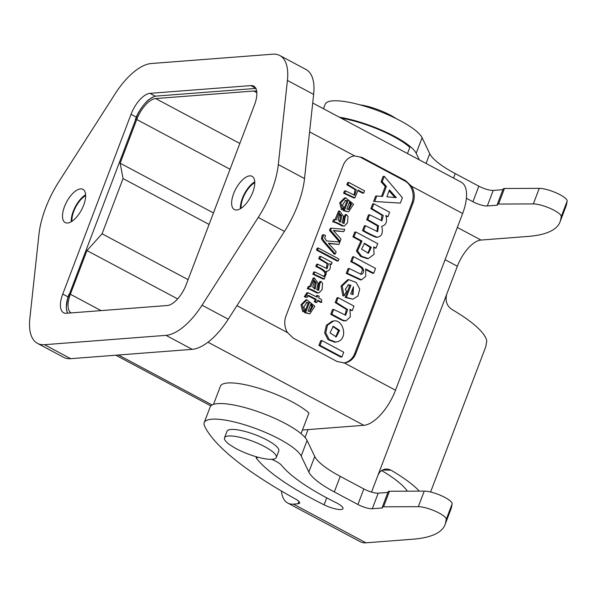 <?xml version="1.0" encoding="UTF-8"?>
<svg xmlns="http://www.w3.org/2000/svg" width="597" height="597" viewBox="0 0 597 597"><rect width="100%" height="100%" fill="white"/><g stroke="black" fill="none" stroke-linecap="round" stroke-linejoin="round"><path stroke-width="0.9" d="M371.565 492.077L378.013 475.115L379.655 472.264L382.013 470.212L384.886 469.108L388.102 469.1L390.983 470.175A102.483 25.104 20.8 0 1 419.348 491.137M466.391 198.256L472.921 201.741A11.082 2.716 -159.2 0 0 487.301 205.972L497.45 205.189A6.657 1.627 20.8 0 1 497.256 204.502A6.657 1.627 20.8 0 1 498.547 204.055L533.33 203.92A16.619 4.075 20.8 0 1 551.076 208.793A16.619 4.075 20.8 0 1 561.24 216.674L560.673 219.644A221.591 54.282 20.8 0 1 560.031 221.92A221.591 54.282 20.8 0 1 527.718 236.464L480.981 240.054A27.701 12.403 -61.9 0 0 457.354 266.247L446.668 294.358C445.108 301.045 446.892 306.097 452.011 309.507A102.483 25.104 20.8 0 1 486.786 340.984L485.749 346.797L430.586 492.018M308.045 429.601L305.045 437.497M281.456 491.032A44.872 20.089 -61.9 0 0 287.754 503.055A44.872 20.089 -61.9 0 0 293.418 504.129L297.993 503.778A11.082 2.716 -159.2 0 0 299.612 503.047A11.082 2.716 -159.2 0 0 295.276 498.891A236.293 57.887 20.8 0 1 204.696 426.31L204.622 426.168A52.073 12.753 20.8 0 1 204.219 422.616A52.073 12.753 20.8 0 1 251.292 426.959A52.073 12.753 20.8 0 1 301.179 456.048L308.828 472.048A60.939 14.925 -159.2 0 0 334.313 491.921L357.916 504.502A11.082 2.716 -159.2 0 0 372.297 508.734L382.446 507.95A6.657 1.627 20.8 0 1 382.252 507.263A6.657 1.627 20.8 0 1 383.535 506.816L418.318 506.681A16.619 4.075 20.8 0 1 436.064 511.554A16.619 4.075 20.8 0 1 446.228 519.435L445.668 522.405A221.591 54.282 20.8 0 1 445.026 524.688A221.591 54.282 20.8 0 1 412.706 539.225L365.976 542.815A44.872 20.089 118.1 0 1 360.312 541.74L287.754 503.055M256.382 456.78A13.85 3.395 -159.2 0 0 256.195 457.078A13.85 3.395 -159.2 0 0 256.725 458.668A144.034 35.283 -159.2 0 0 324.081 504.823A13.85 3.395 -159.2 0 0 342.976 508.629A13.85 3.395 -159.2 0 0 335.969 502.607A116.333 28.499 20.8 0 1 281.568 465.324A13.85 3.395 -159.2 0 0 271.628 459.324M276.314 457.474L278.792 450.944A27.701 6.783 -159.2 0 0 255.307 434.765A27.701 6.783 -159.2 0 0 227.009 431.273L224.524 437.802A27.701 6.783 20.8 0 1 264.516 446.556A27.701 6.783 20.8 0 1 276.314 457.474A27.701 6.783 20.8 0 1 236.322 448.72A27.701 6.783 20.8 0 1 224.524 437.802M204.219 422.616L210.137 407.05A52.073 12.753 20.8 0 1 257.203 411.393A52.073 12.753 20.8 0 1 307.089 440.489L314.746 456.481A60.939 14.925 -159.2 0 0 340.223 476.354L363.827 488.936A11.082 2.716 -159.2 0 0 378.207 493.167L387.886 492.421M382.252 507.263L388.162 491.697A6.657 1.627 20.8 0 1 389.445 491.249L424.236 491.115A16.619 4.075 20.8 0 1 441.981 495.988A16.619 4.075 20.8 0 1 452.138 503.868L451.578 506.838A221.591 54.282 20.8 0 1 450.936 509.122L445.026 524.688M381.573 470.503A85.311 20.895 20.8 0 1 407.37 491.182M323.455 108.729L325.141 104.288A52.073 12.753 20.8 0 1 372.207 108.632A52.073 12.753 20.8 0 1 422.094 137.72L429.75 153.72A60.939 14.925 -159.2 0 0 455.235 173.593L478.839 186.174A11.082 2.716 -159.2 0 0 493.219 190.406L502.89 189.659M497.256 204.502L503.167 188.936A6.657 1.627 20.8 0 1 504.458 188.488L539.24 188.353A16.619 4.075 20.8 0 1 556.986 193.227A16.619 4.075 20.8 0 1 567.15 201.107L566.59 204.077A221.591 54.282 20.8 0 1 565.949 206.361L560.031 221.92M407.49 153.533L409.826 147.392A49.857 12.216 -159.2 0 0 341.26 118.221M339.372 117.213A52.073 12.753 20.8 0 1 416.184 153.287L419.325 159.847M359.976 104.848A27.701 6.783 20.8 0 1 390.393 115.169A27.701 6.783 20.8 0 1 396.08 118.564M301.075 433.676L308.925 412.997A49.857 12.216 20.8 0 0 258.434 388.125A49.857 12.216 20.8 0 0 220.405 386.252L213.51 404.4M241.098 208.286A17.731 7.94 118.1 0 1 242.927 198.294A17.731 7.94 118.1 0 1 254.777 182.637M254.755 181.816A18.835 8.433 -61.9 0 0 242.367 198.338A18.835 8.433 -61.9 0 0 240.404 208.719M85.632 195.637A17.731 7.94 -61.9 0 0 73.782 211.293A17.731 7.94 -61.9 0 0 71.953 221.286M85.602 194.816A18.835 8.433 -61.9 0 0 73.222 211.338A18.835 8.433 -61.9 0 0 71.259 221.718M287.56 332.656A16.619 14.291 -94.4 0 1 285.948 316.104L343.163 165.473A16.619 14.291 -94.4 0 1 354.693 155.921L361.961 157.407L405.669 180.712L411.482 186.204A16.619 14.291 -94.4 0 1 413.094 202.764L355.879 353.394A16.619 14.291 -94.4 0 1 344.35 362.946L337.014 361.469L293.306 338.156L287.56 332.656L236.927 305.657M344.35 362.946L395.505 390.222L462.638 213.487L411.482 186.204M395.505 390.222A37.118 16.619 118.1 0 1 363.834 425.31L207.987 342.208M312.716 102.997L461.212 182.182A37.118 16.619 118.1 0 1 462.638 213.487M313.641 94.416L287.418 80.431A55.394 24.805 -61.9 0 0 279.784 55.506L306.015 69.491A55.394 24.805 118.1 0 1 313.641 94.416L304.53 178.585A66.476 29.768 118.1 0 1 284.463 231.405L258.24 217.42A66.476 29.768 -61.9 0 0 278.306 164.6L304.53 178.585M279.784 55.506A55.394 24.805 -61.9 0 0 272.792 54.185L151.28 63.521A55.394 24.805 -61.9 0 0 115.236 93.669L59.028 181.451A66.476 29.768 -61.9 0 0 38.962 234.278L29.85 318.44A55.394 24.805 -61.9 0 0 37.484 343.365A55.394 24.805 -61.9 0 0 44.477 344.693L70.7 358.678L192.212 349.342A55.394 24.805 -61.9 0 0 228.263 319.194L284.463 231.405M70.7 358.678A55.394 24.805 118.1 0 1 63.707 357.349L37.484 343.365M177.637 298.91L86.961 250.553L102.08 233.793L123.064 178.563L120.146 163.19L213.442 212.942M71.185 312.91A22.156 9.925 118.1 0 1 70.364 294.239L86.961 250.553M230.032 169.257L136.735 119.504L120.146 163.19M302.455 430.027L363.834 425.31M256.128 88.408L155.205 96.162L153.444 96.878M137.526 114.631L67.237 299.873M136.735 119.504A22.156 9.925 118.1 0 1 155.645 98.557L253.747 91.02A22.156 9.925 118.1 0 1 256.546 91.55A22.156 9.925 118.1 0 1 256.725 91.654M209.077 224.427L123.064 178.563M188.1 279.657L102.08 233.793M320.037 345.357L321.865 340.544L343.715 352.2L341.887 357.006L320.037 345.357L318.91 345.439L320.738 340.633L321.865 340.544M341.887 357.006L340.76 357.096L318.91 345.439M333.484 321.059C342.327 318.529 348.745 337.484 338.148 341.529L335.835 342.096L329.171 339.574L325.768 332.865L327.462 325.231L333.484 321.059M303.724 307.104L304.985 309.425L303.866 311.589L302.097 304.701L306.962 299.828L314.791 306.246L309.873 313.835L305.627 312.597L309.336 302.828L306.918 302.306L303.724 307.104M309.873 313.835L304.5 312.686L308.209 302.918L309.336 302.828M308.209 302.918L306.365 302.395M304.5 312.686L305.627 312.597M306.962 299.828L305.836 299.91L300.97 304.791L302.739 311.671L303.866 311.589M305.44 296.664L304.313 296.746L306.142 297.343L307.268 297.254L305.44 296.664L308.007 292.731L317.126 297.172L317.746 295.545L319.246 296.343L318.634 297.97L321.455 299.478L321.776 302.298L317.791 300.179L316.947 302.41L315.44 301.612L316.291 299.373L308.515 295.373L307.268 297.254M316.947 302.41L315.813 302.5L314.313 301.694L315.156 299.463L316.291 299.373M315.156 299.463L307.388 295.463M314.313 301.694L315.44 301.612M321.776 302.298L320.649 302.388L317.574 300.746M316.216 296.687L316.619 295.627L317.746 295.545M304.313 296.746L306.88 292.821L308.007 292.731M341.693 319.485L331.857 314.238L333.686 309.425L345.663 315.201L347.678 309.589L336.327 302.47L338.156 297.664L353.984 306.104L352.29 310.574L349.961 309.336L350.327 316.873L345.999 320.835L340.566 319.574L330.731 314.328L331.857 314.238M345.999 320.835L343.484 320.813L340.566 319.574M352.29 310.574L350.335 310.224M345.081 315.179L346.394 309.388L335.201 302.56L337.029 297.746L338.156 297.664M335.201 302.56L336.327 302.47M330.731 314.328L332.559 309.515L333.686 309.425M318.925 292.918L316.738 292.896C311.403 289.985 308.261 288.627 307.298 288.836L308.179 286.515L310.88 286.739L314.306 277.896L318.074 283.217L316.776 289.657L318.701 290.336L319.925 283.448L321.007 281.418L322.596 283.433L322.059 289.732L318.925 292.918L317.865 292.806C312.529 289.896 309.388 288.545 308.425 288.747L309.306 286.433M307.298 288.836L308.455 288.747M316.738 292.896L317.865 292.806M318.089 290.269L318.798 283.538L319.88 281.508L321.007 281.418M318.798 283.538L319.925 283.448M345.297 289.329L346.588 291.411L344.066 295.836L342.178 285.978L348.775 279.672L356.178 282.471L359.745 289.03L357.961 296.03L352.849 299.216L346.335 297.358L350.917 285.291L348.461 284.717L345.297 289.329M352.849 299.216L345.208 297.44L349.79 285.381L350.917 285.291M349.79 285.381L347.917 284.806M345.208 297.44L346.335 297.358M348.775 279.672L347.648 279.762L341.044 286.06L342.939 295.918L344.066 295.836M319.865 258.628L320.708 256.411L332.111 262.486L331.357 264.471L329.753 263.62C331.074 268.023 330.051 270.553 326.701 271.217L324.313 278.993L313.97 274.15L314.806 271.948L323.999 276.448L324.858 276.105C328.88 272.404 322.171 268.769 316.91 266.411L317.753 264.187L327.044 268.665L328.395 263.911L319.865 258.628L318.738 258.717L319.582 256.494L320.708 256.411M323.417 276.389L323.731 276.187C327.753 272.486 321.044 268.851 315.783 266.493L316.626 264.277L317.753 264.187M326.432 268.62L327.037 263.658L318.738 258.717M315.783 266.493L316.91 266.411M324.313 278.993L323.186 279.083L312.843 274.239L313.679 272.031L314.806 271.948M312.843 274.239L313.97 274.15M326.126 271.314L326.701 271.217M331.357 264.471L330.171 264.523M317.597 249.971L318.328 248.031L338.962 259.031L338.223 260.971L317.597 249.971L316.47 250.053L317.201 248.121L318.328 248.031M338.223 260.971L337.096 261.061L316.47 250.053M360.663 274.336L362.528 270.113L361.521 267.926C358.79 265.896 355.193 263.807 350.738 261.65L352.566 256.837L353.693 256.747L375.55 268.404L373.722 273.217L365.685 268.934L365.722 276.307L361.513 279.836L347.402 273.307L349.23 268.501L361.237 274.374M366.006 269.792L372.595 273.307L373.722 273.217M350.738 261.65L351.864 261.561L353.693 256.747M362.528 270.113L363.655 270.031L362.648 267.837C359.916 265.807 356.319 263.717 351.864 261.561M360.857 274.366C362.737 274.232 363.67 272.784 363.655 270.031M361.513 279.836L360.387 279.926L346.275 273.396L348.103 268.583L349.23 268.501M346.275 273.396L347.402 273.307M335.32 254.038L334.193 254.128C329.014 247.867 320.761 239.531 321.492 238.233L322.514 234.867L323.649 234.778L325.552 235.502L324.664 237.979L326.566 240.919L339.88 242.039L338.969 244.427L328.328 243.18L336.163 251.822L335.32 254.038C330.141 247.777 321.887 239.442 322.619 238.143L323.649 234.778M321.492 238.233L322.619 238.143M328.716 243.539L338.969 244.427M330.626 230.3L331.417 228.233L344.708 229.323L343.82 231.666L333.305 230.449L341.014 239.054L340.141 241.337L330.626 230.3L329.499 230.39L330.29 228.315L331.417 228.233M340.141 241.337L339.014 241.427L329.499 230.39M333.633 230.778L343.82 231.666M355.857 231.994L377.707 243.651L376.006 248.136L373.685 246.889L374.065 254.344L368.386 258.553L361.663 256.314L357.536 250.889L361.998 241.054L354.028 236.808L355.857 231.994L354.73 232.084L352.902 236.89L354.028 236.808M368.386 258.553L367.259 258.643L360.536 256.404L356.409 250.979L360.872 241.143L352.902 236.89M360.872 241.143L361.998 241.054M376.006 248.136L374.132 247.815M344.335 226.017L342.148 225.994C336.812 223.084 333.671 221.733 332.708 221.942L333.589 219.621L336.29 219.845L339.715 211.002L343.491 216.323L342.185 222.763L344.111 223.442L345.335 216.554L346.417 214.524L348.006 216.539L347.469 222.838L344.335 226.017L343.282 225.912C337.947 223.002 334.798 221.644 333.835 221.853L334.716 219.539M332.708 221.942L333.865 221.853M342.148 225.994L343.282 225.912M343.499 223.375L344.208 216.636L345.29 214.607L346.417 214.524M344.208 216.636L345.335 216.554M342.469 205.107L343.73 207.428L342.611 209.592L340.842 202.704L345.708 197.831L353.536 204.249L348.618 211.845L344.372 210.599L348.081 200.831L345.663 200.308L342.469 205.107M348.618 211.845L343.245 210.689L346.954 200.92L348.081 200.831M346.954 200.92L345.111 200.398M343.245 210.689L344.372 210.599M345.708 197.831L344.581 197.913L339.715 202.793L341.484 209.674L342.611 209.592M373.812 203.793L389.64 212.241L387.96 216.674L385.796 215.524C387.543 221.554 386.177 225.151 381.692 226.323C383.304 232.92 381.826 236.546 377.237 237.196C373.521 235.867 368.991 233.651 363.648 230.546L365.476 225.733L377.67 231.688L378.528 225.8L367.804 219.599L369.633 214.793L381.871 220.763L383.281 215.48L371.983 208.607L373.812 203.793L372.685 203.883L370.856 208.689L371.983 208.607M377.088 231.636L377.401 225.882L366.677 219.689L368.506 214.875L369.633 214.793M381.274 220.733L381.931 215.233L370.856 208.689M366.677 219.689L367.804 219.599M376.11 237.285L377.752 237.181L376.11 237.285C372.394 235.949 367.864 233.733 362.521 230.629L364.349 225.823L365.476 225.733M362.521 230.629L363.648 230.546M387.96 216.674L386.132 216.39M400.356 203.099L374.685 201.495L376.774 195.988L382.573 196.443L386.386 186.406L382.207 181.682L384.252 176.309L402.393 197.741L400.356 203.099L374.685 201.495M381.513 196.361L385.259 186.495L381.08 181.772L383.125 176.391L384.252 176.309M381.08 181.772L382.207 181.682M385.259 186.495L386.386 186.406M373.558 201.585L375.647 196.07L376.774 195.988M347.954 184.682L356.357 189.779L354.693 195.279L345.588 190.906L344.745 193.13L354.924 197.876L358.043 190.062L363.692 193.07L364.536 190.853L348.797 182.458L347.954 184.682L346.827 184.764L355.028 189.577L354.096 195.241M344.745 193.13L343.618 193.212L344.462 190.995L345.588 190.906M343.618 193.212L353.797 197.958L354.924 197.876M358.334 190.898L362.566 193.159L363.692 193.07M346.827 184.764L347.67 182.548L348.797 182.458M361.961 157.407L360.872 157.489L404.579 180.794L405.669 180.712M413.094 202.764L411.967 202.853L354.752 353.476L355.879 353.394M335.835 342.096L334.708 342.178L328.044 339.663L324.641 332.954L326.335 325.32L332.298 321.156L333.372 321.074M309.656 286.441L313.179 277.986L314.306 277.896M335.066 219.547L338.589 211.084L339.715 211.002M343.484 362.998A16.619 14.291 85.6 0 0 354.752 353.476M411.967 202.853A16.619 14.291 85.6 0 0 404.579 180.794M339.589 330.372L333.29 326.328L329.969 332.85L336.275 336.887L339.589 330.372L338.454 330.454L332.738 326.417M312.821 306.224L310.88 303.806L308.104 311.112L310.082 311.522L312.821 306.224L311.694 306.313L310.597 304.545M314.559 288.478L315.261 288.851L316.261 282.694L314.268 280.486L312.761 287.09L314.559 288.478M353.454 286.754L350.715 293.948L353.096 294.515L353.454 286.754M371.327 247.367L364.573 243.307L361.558 249.143L368.424 253.255L371.327 247.367L370.2 247.449L364.036 243.389M339.969 221.577L340.678 221.957L341.671 215.801L339.678 213.592L338.171 220.196L339.969 221.577M351.566 204.226L349.626 201.808L346.842 209.114L348.827 209.525L351.566 204.226L350.439 204.316L349.342 202.547M389.475 189.928L386.878 196.779L396.296 197.644L389.475 189.928M335.701 336.887L338.454 330.454M309.485 311.5L311.694 306.313M314.134 288.941L315.134 282.784L316.261 282.694M315.134 282.784L313.709 280.635M352.514 294.508L353.208 287.396M367.834 253.255L370.2 247.449M339.551 222.047L340.544 215.89L341.671 215.801M340.544 215.89L339.118 213.741M348.23 209.51L350.439 204.316M394.983 197.525L389.117 190.883M136.303 117.116L131.034 114.311L62.76 294.06A22.156 9.925 118.1 0 0 63.603 312.746A22.156 9.925 118.1 0 0 66.401 313.276L167.324 305.515A22.156 9.925 118.1 0 0 186.234 284.568L254.516 104.818A22.156 9.925 118.1 0 0 253.665 86.132A22.156 9.925 118.1 0 0 250.867 85.602L149.944 93.356L155.205 96.162M287.418 80.431L278.306 164.6M44.477 344.693L165.988 335.357A55.394 24.805 -61.9 0 0 202.04 305.209L258.24 217.42M252.792 192.204A18.835 8.433 118.1 0 1 234.345 209.554A18.835 8.433 118.1 0 1 233.621 193.674A18.835 8.433 118.1 0 1 252.068 176.316A18.835 8.433 118.1 0 1 252.792 192.204M131.034 114.311A22.156 9.925 118.1 0 1 149.944 93.356M64.476 206.674A18.835 8.433 -61.9 0 0 65.2 222.562A18.835 8.433 -61.9 0 0 81.505 209.905A18.835 8.433 -61.9 0 0 82.923 189.316A18.835 8.433 -61.9 0 0 64.476 206.674M446.668 294.358L378.013 475.115M445.078 259.702L457.354 266.247M297.993 503.778L298.881 501.435M293.418 504.129L365.976 542.815M301.179 456.048L307.089 440.489M308.828 472.048L314.746 456.481M334.313 491.921L340.223 476.354M357.916 504.502L363.827 488.936M372.297 508.734L378.207 493.167M383.535 506.816L389.445 491.249M418.318 506.681L424.236 491.115M446.228 519.435L452.138 503.868M445.668 522.405L451.578 506.838M256.725 458.668L257.337 457.048M324.081 504.823L326.731 497.853M382.349 470.026L390.983 470.175M457.332 227.442L480.981 240.054M422.094 137.72L416.184 153.287M429.75 153.72L426.064 163.436M455.235 173.593L453.526 178.085M478.839 186.174L472.921 201.741M493.219 190.406L487.301 205.972M504.458 188.488L498.547 204.055M539.24 188.353L533.33 203.92M567.15 201.107L561.24 216.674M566.59 204.077L560.673 219.644M354.693 155.921L309.589 131.87M70.364 294.239L101.072 310.612M118.46 355.006L212.151 404.967M255.852 88.513A24.932 11.164 -61.9 0 0 254.703 88.505M156.593 96.05A24.932 11.164 -61.9 0 0 135.325 119.616M68.954 294.343A24.932 11.164 -61.9 0 0 67.715 313.171M256.822 92.654L253.747 91.02M155.645 98.557L239.837 143.452M343.484 320.813L344.611 320.723M323.731 276.187L324.858 276.105M361.521 267.926L362.648 267.837M321.738 236.173L322.865 236.084M377.401 225.882L378.528 225.8M255.665 88.162L250.867 85.602M192.212 349.342L165.988 335.357M202.04 305.209L228.263 319.194M62.76 294.06L68.021 296.866M210.883 405.9L115.818 355.208M332.298 321.156L333.424 321.067M67.774 297.604L66.215 307.612L67.409 313.201M154.429 96.304L148.899 99.602C148.414 99.445 139.892 108.169 136.519 116.594"/></g></svg>
